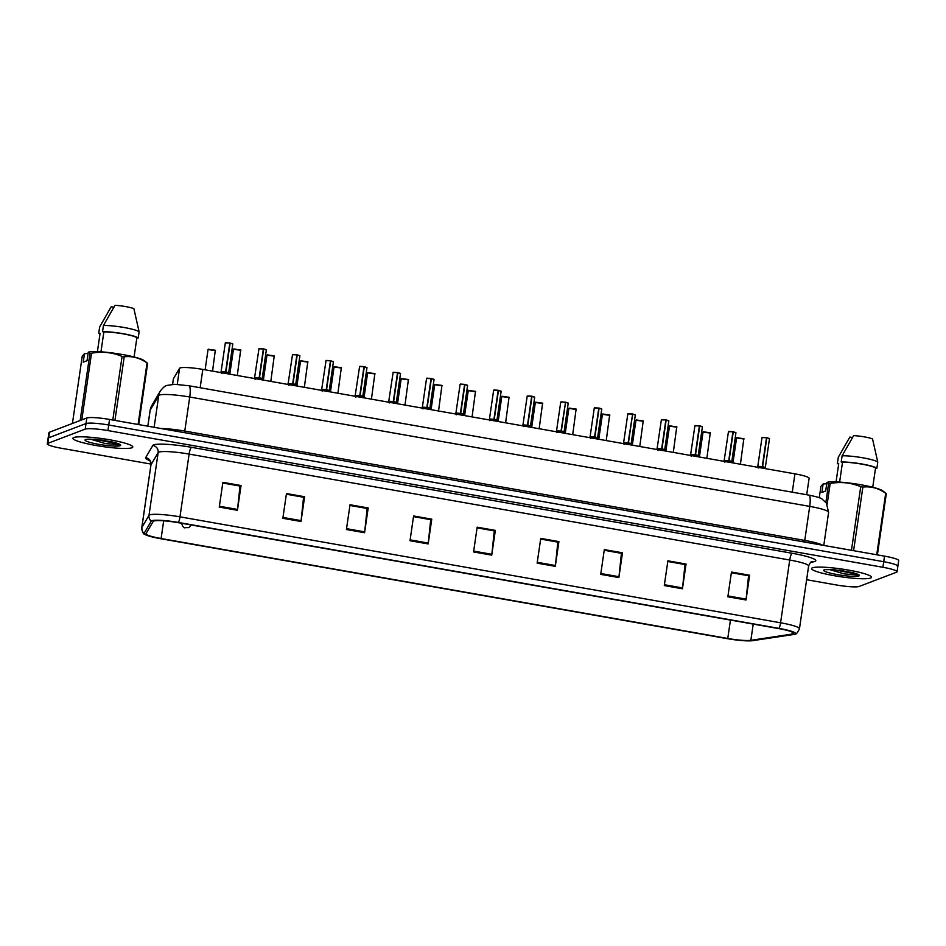 <?xml version="1.0" encoding="UTF-8"?>
<svg xmlns="http://www.w3.org/2000/svg" width="946" height="946" viewBox="0 0 946 946"><rect width="100%" height="100%" fill="white"/><g stroke="black" fill="none" stroke-linecap="round" stroke-linejoin="round"><path stroke-width="1.42" d="M172.574 384.348L173.366 378.92A18.92 2.436 8.3 0 1 173.414 378.79L179.586 368.29A18.92 2.436 8.3 0 1 180.107 367.947A18.92 2.436 8.3 0 1 202.822 369.413L794.936 473.851A18.92 2.436 8.3 0 1 809.102 478.321L806.713 494.734M73.8 437.513A30.272 3.902 -171.7 0 0 72.901 438.27A30.272 3.902 -171.7 0 0 98.904 445.98A30.272 3.902 -171.7 0 0 131.92 447.765A30.272 3.902 -171.7 0 0 132.818 447.009A30.272 3.902 -171.7 0 0 106.815 439.299A30.272 3.902 -171.7 0 0 73.8 437.513A30.272 3.902 -171.7 0 0 72.901 438.27A30.272 3.902 -171.7 0 0 98.904 445.98A30.272 3.902 -171.7 0 0 131.92 447.765A30.272 3.902 -171.7 0 0 132.818 447.009A30.272 3.902 -171.7 0 0 106.815 439.299A30.272 3.902 -171.7 0 0 73.8 437.513M812.448 567.801A30.272 3.902 -171.7 0 0 811.562 568.558A30.272 3.902 -171.7 0 0 837.565 576.268A30.272 3.902 -171.7 0 0 870.58 578.053A30.272 3.902 -171.7 0 0 871.467 577.297A30.272 3.902 -171.7 0 0 845.464 569.587A30.272 3.902 -171.7 0 0 812.448 567.801A30.272 3.902 -171.7 0 0 811.562 568.558A30.272 3.902 -171.7 0 0 837.565 576.268A30.272 3.902 -171.7 0 0 870.58 578.053A30.272 3.902 -171.7 0 0 871.467 577.297A30.272 3.902 -171.7 0 0 845.464 569.587A30.272 3.902 -171.7 0 0 812.448 567.801M153.737 521.069A20.185 2.602 8.3 0 1 177.978 522.63L778.582 628.57A20.185 2.602 8.3 0 1 793.694 633.335A20.185 2.602 8.3 0 1 791.968 634.104L750.852 640.312A20.185 2.602 8.3 0 1 727.758 638.479L161.092 538.522A20.185 2.602 8.3 0 1 145.98 533.757A20.185 2.602 8.3 0 1 146.027 533.627L153.193 521.435A20.185 2.602 8.3 0 1 153.737 521.069M151.868 520.738A22.136 2.85 -171.7 0 0 151.265 521.14L144.099 533.331A22.136 2.85 -171.7 0 0 144.49 534.171A22.136 2.85 -171.7 0 0 160.619 538.7L727.285 638.656A22.136 2.85 -171.7 0 0 752.626 640.667L793.729 634.47A22.136 2.85 -171.7 0 0 795.018 634.163A22.136 2.85 -171.7 0 0 779.055 628.392L178.451 522.452A22.136 2.85 -171.7 0 0 151.868 520.738M832.09 569.516A25.223 3.252 -171.7 0 0 834.679 570.024M848.704 572.07A25.223 3.252 -171.7 0 0 851.069 572.318L833.154 569.575L826.083 569.693M93.441 439.24A25.223 3.252 -171.7 0 0 96.019 439.736M110.055 441.782A25.223 3.252 -171.7 0 0 112.408 442.03L94.494 439.287L87.434 439.405M806.619 579.721L836.453 584.983A18.92 2.436 -171.7 0 0 859.169 586.449L896.512 572.224A18.92 2.436 -171.7 0 0 897.08 571.751L897.884 566.181A18.92 2.436 -171.7 0 0 883.718 561.711L108.731 425.014A18.92 2.436 -171.7 0 0 86.015 423.548L48.672 437.773A18.92 2.436 -171.7 0 0 48.116 438.246A18.92 2.436 -171.7 0 1 48.672 437.773L86.015 423.548A18.92 2.436 -171.7 0 1 108.731 425.014L883.718 561.711A18.92 2.436 -171.7 0 1 897.884 566.181A18.92 2.436 -171.7 0 1 897.328 566.654M731.364 572.732L748.57 575.759L746.122 599.137A5.049 1.123 100 0 1 746.016 599.989L749.634 575.239L731.471 572.034L727.852 596.784L746.016 599.989M731.376 572.697L748.416 575.7L749.634 575.239M686.063 564.029L684.845 564.49L667.793 561.486L684.999 564.549L682.551 587.927A5.049 1.123 100 0 1 682.444 588.779L686.063 564.029L667.9 560.824L664.281 585.574L682.444 588.779M622.48 552.807L621.262 553.304L604.222 550.265L621.416 553.339L618.98 576.717A5.049 1.123 100 0 1 618.873 577.568L622.48 552.807L604.317 549.602L600.71 574.364L618.873 577.568M540.651 539.09L557.844 542.117L555.408 565.507A5.049 1.123 100 0 1 555.302 566.358L558.909 541.597L540.745 538.392L537.139 563.154L555.302 566.358M540.651 539.054L557.702 542.058L558.909 541.597M222.783 483.028L239.988 486.055L237.541 509.433A5.049 1.123 100 0 1 237.434 510.284L241.053 485.535L222.889 482.33L219.271 507.08L237.434 510.284M222.783 482.992L239.823 486.031L241.053 485.535M304.624 496.745L303.406 497.206L286.366 494.202L303.56 497.265L301.112 520.643A5.049 1.123 100 0 1 301.005 521.506L304.624 496.745L286.461 493.54L282.842 518.302L301.005 521.506M349.925 505.448L367.131 508.487L364.695 531.865A5.049 1.123 100 0 1 364.577 532.716L368.195 507.955L350.032 504.75L346.413 529.512L364.577 532.716M349.937 505.412L366.977 508.416L368.195 507.955M431.766 519.177L430.548 519.673L413.508 516.622L430.702 519.697L428.266 543.075A5.049 1.123 100 0 1 428.16 543.926L431.766 519.177L413.603 515.972L409.996 540.722L428.16 543.926M495.337 530.387L494.119 530.848L477.08 527.844L494.273 530.907L491.837 554.285A5.049 1.123 100 0 1 491.731 555.136L495.337 530.387L477.174 527.182L473.568 551.932L491.731 555.136M897.08 571.751A18.92 2.436 -171.7 0 0 882.902 567.281L107.927 430.584A18.92 2.436 -171.7 0 0 85.211 429.117L47.856 443.343A18.92 2.436 -171.7 0 0 47.3 443.816A18.92 2.436 -171.7 0 0 61.466 448.286L150.982 464.072M840.296 570.343A25.223 3.252 -171.7 0 0 843.418 570.793A25.223 3.252 -171.7 0 1 840.296 570.343M101.648 440.056A25.223 3.252 -171.7 0 0 104.77 440.505A25.223 3.252 -171.7 0 1 101.648 440.056M897.884 566.181L898.7 560.611A18.92 2.436 -171.7 0 0 884.534 556.142L109.547 419.445A18.92 2.436 -171.7 0 0 86.831 417.978L49.488 432.204A18.92 2.436 -171.7 0 0 48.92 432.677L47.3 443.816M221.494 373.339L225.586 372.062L225.396 373.386M232.704 344.06L230.138 343.102L225.905 372.062L228.814 373.989M225.574 342.677L229.819 343.043L225.325 342.866L221.092 371.837L225.586 372.062M230.138 343.102L232.704 343.824M229.819 343.043L225.597 372.015L220.17 372.476M225.656 371.542L228.577 372.937M223.93 372.724C220.229 371.754 220.785 371.506 225.597 372.003M225.905 372.109L225.704 373.445M229.819 343.079L232.811 343.966L228.625 373.102L226.295 372.369M181.762 523.304L181.703 523.706C182.862 527.088 184.092 528.388 185.369 527.62A3.157 0.84 100.3 0 0 185.487 527.62L185.617 527.643M255.042 379.251L259.133 377.974L258.932 379.311M266.24 349.973L263.674 349.015L259.441 378.033L262.349 379.914M259.121 348.589L263.366 348.956L259.133 377.927L254.64 377.75L259.133 377.974M259.204 377.466L262.125 378.861L266.358 349.878L263.662 348.897M257.478 378.648C253.765 377.667 254.32 377.419 259.133 377.927L259.133 377.927M259.441 378.033L259.251 379.37M288.577 385.176L292.669 383.887L292.48 385.223M292.74 383.378L295.672 384.762L292.988 383.946L295.897 385.826M292.657 354.502L296.902 354.762L292.681 383.84L288.187 383.674L292.669 383.887M299.787 355.885L297.198 354.821L299.787 355.649M293.378 384.206L295.672 384.762L292.988 383.899M291.013 384.561C287.312 383.579 287.868 383.343 292.681 383.84L292.681 383.84M292.988 383.946L292.787 385.282M297.221 354.927L293 383.899M296.902 354.904L299.894 355.791L295.672 384.762M322.125 391.088L326.216 389.799L326.015 391.136M333.323 361.81L330.757 360.852L326.536 389.811L329.433 391.739M326.204 360.426L330.45 360.793L326.216 389.752L321.723 389.586L326.216 389.799M330.757 360.852L333.335 361.573M326.287 389.291L329.208 390.674L326.914 390.119M324.561 390.473C320.86 389.492 321.404 389.255 326.216 389.752L326.216 389.752M326.536 389.858L326.335 391.195M330.438 360.828L333.441 361.715L329.208 390.674M355.661 397.001L359.752 395.724L359.563 397.06M366.871 367.722L364.305 366.764L360.071 395.783L362.98 397.663M359.74 366.339L363.985 366.599L359.764 395.676L355.27 395.499L359.752 395.724M364.305 366.764L366.871 367.486M359.835 395.215L362.756 396.587L360.461 396.031M358.096 396.398C354.395 395.416 354.951 395.168 359.764 395.676L359.764 395.676M360.071 395.783L359.882 397.119M363.985 366.741L366.977 367.627L362.756 396.587M90.603 439.192L105.373 443.568L118.948 444.762M147.363 363.11L147.659 363.347A34.056 4.387 -171.7 0 0 147.044 362.98C139.902 357.931 132.298 355.873 124.222 356.808A34.056 4.387 -171.7 0 0 122.081 356.429C112.373 352.35 102.18 351.273 91.526 353.189A34.056 4.387 -171.7 0 0 89.988 353.177L88.262 352.219L89.787 351.675A29.645 3.819 -171.7 0 1 119.799 354.064A29.645 3.819 -171.7 0 1 144.029 360.556L147.363 363.11M134.084 356.961L136.886 337.757A18.92 2.436 -171.7 0 0 123.039 333.832A18.92 2.436 -171.7 0 0 103.871 331.94L100.962 351.806M136.886 337.757L138.211 337.994A20.185 2.602 -171.7 0 0 123.335 333.725A20.185 2.602 -171.7 0 0 102.546 331.703L103.871 331.94M138.211 337.994L139.109 331.81A20.185 2.602 -171.7 0 0 124.245 327.529A20.185 2.602 -171.7 0 0 103.445 325.519L102.546 331.703M139.109 331.81L133.894 308.668A12.617 1.62 -171.7 0 0 114.986 305.333L103.445 325.519M91.526 353.189L81.794 419.894M80.162 420.521L89.988 353.177M112.799 420.024L122.081 356.429M124.222 356.808L114.939 420.402M88.262 352.219L87.032 360.71L83.236 362.152L84.466 353.674L82.255 356.122L72.428 423.465M147.659 363.347L138.719 424.588M138.081 424.482L147.044 362.98M84.466 353.674L88.084 353.485M118.451 444.88C120.355 444.466 118.333 443.508 112.397 442.019A18.045 2.33 -171.7 0 1 120.177 445.696A18.045 2.33 -171.7 0 1 98.514 444.289A18.045 2.33 -171.7 0 1 85.542 439.583A18.045 2.33 -171.7 0 1 91.135 439.192M97.414 351.605L100.075 333.382L98.751 333.146A20.185 2.602 -171.7 0 0 99.992 333.914M98.751 333.146L99.649 326.961L111.19 306.776L113.816 307.237M113.603 442.326L100.725 439.925M118.439 443.887L94.47 439.287M829.264 569.48L844.033 573.855L857.608 575.05M886.024 493.398L886.307 493.635A34.056 4.387 -171.7 0 0 885.704 493.268C878.562 488.219 870.959 486.161 862.87 487.084A34.056 4.387 -171.7 0 0 860.73 486.705C851.022 482.637 840.84 481.561 830.174 483.477A34.056 4.387 -171.7 0 0 828.637 483.465L826.922 482.507L828.436 481.963A29.645 3.819 -171.7 0 1 858.46 484.352A29.645 3.819 -171.7 0 1 882.677 490.844L886.024 493.398M872.744 487.249L875.547 468.045A18.92 2.436 -171.7 0 0 861.688 464.119A18.92 2.436 -171.7 0 0 842.519 462.227L839.622 482.093M875.547 468.045L876.871 468.282A20.185 2.602 -171.7 0 0 861.995 464.013A20.185 2.602 -171.7 0 0 841.195 461.991L842.519 462.227M876.871 468.282L877.77 462.097A20.185 2.602 -171.7 0 0 862.894 457.817A20.185 2.602 -171.7 0 0 842.106 455.806L841.195 461.991M877.77 462.097L872.543 438.956A12.617 1.62 -171.7 0 0 853.647 435.621L842.106 455.806M830.174 483.477L827.147 504.265M825.882 502.385L828.637 483.465M851.459 550.312L860.73 486.705M862.87 487.084L853.599 550.69M826.922 482.507L825.681 490.998L821.885 492.44L823.126 483.962L820.915 486.41L819.26 497.75M886.307 493.635L877.38 554.876M876.729 554.77L885.704 493.268M823.126 483.962L826.733 483.773M857.1 575.168C859.015 574.754 856.993 573.796 851.045 572.306A18.045 2.33 -171.7 0 1 858.838 575.984A18.045 2.33 -171.7 0 1 837.175 574.577A18.045 2.33 -171.7 0 1 824.191 569.87A18.045 2.33 -171.7 0 1 829.796 569.48M836.063 481.892L838.724 463.67L837.399 463.434A20.185 2.602 -171.7 0 0 838.653 464.202M837.399 463.434L838.31 457.249L849.851 437.064L852.464 437.525M852.263 572.614L839.374 570.213M857.088 574.175L833.13 569.575M389.208 402.925L393.3 401.636L393.11 402.901M400.406 373.635L397.852 372.677L393.619 401.648L396.516 403.575M393.288 372.251L397.533 372.618L393.3 401.589L388.806 401.411L393.3 401.636M397.852 372.677L400.418 373.398M393.37 401.128L396.303 402.511L393.997 401.955M391.644 402.31C387.943 401.329 388.499 401.092 393.3 401.589L393.3 401.589M393.619 401.695L393.418 403.031M397.521 372.653L400.525 373.54L396.303 402.511M422.744 408.838L426.835 407.549L426.658 408.814M433.954 379.559L431.388 378.589L427.154 407.608L430.063 409.488M422.354 407.348L426.835 407.549M431.388 378.589L433.954 379.322M426.823 378.175L431.069 378.424L426.847 407.513L421.431 407.974M426.918 407.04L429.839 408.424L427.545 407.868M425.18 408.223C421.478 407.241 422.034 407.005 426.847 407.501M427.154 407.608L426.965 408.944M431.069 378.577L434.06 379.464L429.839 408.424M456.291 414.75L460.383 413.473L460.182 414.809M467.501 385.471L464.935 384.514L460.702 413.473L463.599 415.412M455.889 413.26L460.383 413.473M464.935 384.514L467.501 385.235M460.371 384.088L464.616 384.348L460.395 413.414L454.967 413.887M460.454 412.964L463.386 414.336L461.092 413.78M458.727 414.147C455.026 413.166 455.582 412.917 460.383 413.426M460.702 413.532L460.501 414.856M464.604 384.49L467.608 385.377L463.386 414.336M489.827 420.674L493.918 419.385L493.741 420.651M501.037 391.384L498.471 390.426L494.238 419.445L497.147 421.325M489.437 419.173L493.918 419.385M498.471 390.426L501.037 391.147M493.907 390L498.152 390.26L493.93 419.338L488.514 419.799M494.001 418.877L496.922 420.261L494.628 419.705M492.275 420.059C488.562 419.078 489.117 418.841 493.93 419.338M494.238 419.445L494.049 420.781M498.152 390.402L501.155 391.289L496.922 420.261M523.375 426.587L527.466 425.298L527.277 426.563M534.585 397.308L532.019 396.339L527.785 425.31L530.694 427.237M532.019 396.339L534.585 397.072M527.454 395.925L531.699 396.173L527.478 425.251L522.972 425.085L527.478 425.262M527.537 424.789L530.47 426.173L528.175 425.617M525.81 425.972C522.109 424.99 522.665 424.754 527.478 425.251L527.478 425.251M527.785 425.357L527.584 426.693M527.289 396.244L531.995 396.232L534.691 397.214L530.47 426.173M556.922 432.499L561.013 431.175L560.812 432.559M568.12 403.221L565.554 402.263L561.321 431.27L564.23 433.162M565.554 402.263L568.132 402.984M561.002 401.837L565.247 402.204L560.742 402.038L556.52 430.998L561.013 431.175L555.598 431.636M561.084 430.714L564.005 432.086L568.239 403.126L565.542 402.145L561.013 431.163C556.201 430.667 555.645 430.915 559.358 431.884M561.333 431.222L564.005 432.109L561.333 431.234L561.132 432.606M590.458 438.412L594.561 437.087L594.372 438.4M594.62 436.626L597.553 438.01L594.868 437.194L597.777 439.074M601.668 409.133L598.783 408.152L594.561 437.087L590.068 436.91L594.561 437.087C589.748 436.591 589.192 436.827 592.894 437.809M595.259 437.454L597.588 438.175L594.88 437.135L594.667 438.53M594.537 407.75L598.783 408.116L594.289 407.951L590.068 436.91L589.133 437.549M599.102 408.175L594.88 437.135M624.005 444.336L628.097 443L627.908 444.313M635.204 415.058L632.638 414.088L628.404 443.106L631.313 444.987M632.638 414.088L635.215 414.821M628.085 413.674L632.33 414.041L627.825 413.863L623.603 442.834L628.097 443L622.681 443.473M628.168 442.539L631.088 443.922L628.416 443.059L631.088 443.922L635.322 414.963L632.626 413.981L628.097 443C623.284 442.503 622.74 442.74 626.441 443.721M628.404 443.106L628.215 444.443M631.088 443.922L628.794 443.367M657.541 450.249L661.632 448.972L661.443 450.308M668.751 420.97L666.185 420.012L661.952 449.019L664.861 450.911M661.621 419.586L665.866 419.847L661.644 448.912L657.151 448.747L661.632 448.972M666.185 420.012L668.751 420.734M661.715 448.463L664.636 449.858M659.977 449.634C656.276 448.664 656.831 448.416 661.644 448.912L661.644 448.912M661.952 449.019L661.762 450.355M661.455 419.906L666.161 419.894L668.857 420.875L664.671 450.012L662.342 449.279M691.088 456.161L695.18 454.884L694.979 456.22M702.287 426.883L699.733 425.925L695.499 454.884L698.396 456.823M695.168 425.499L699.413 425.866L695.18 454.837L690.686 454.659L695.18 454.884M699.733 425.925L694.991 425.818M695.251 454.376L698.172 455.771M693.524 455.558C689.823 454.577 690.379 454.34 695.18 454.837L695.18 454.837M695.499 454.943L695.298 456.279M724.624 462.086L728.716 460.797L728.538 462.062M735.834 432.807L733.268 431.837L729.035 460.856L731.944 462.736M728.704 431.423L732.949 431.672L728.727 460.749L724.234 460.584L728.716 460.797M733.268 431.837L735.834 432.57M728.798 460.288L731.719 461.683M727.06 461.471C723.359 460.489 723.915 460.253 728.727 460.749L728.727 460.749M729.035 460.856L728.846 462.192M728.538 431.743L733.256 431.731L735.941 432.712L731.755 461.849L729.425 461.116M758.172 467.998L762.263 466.721L762.062 468.057M769.37 438.719L766.816 437.762L762.582 466.721L765.48 468.66M760.608 467.383C756.906 466.413 757.462 466.165 762.263 466.662L762.263 466.721M766.816 437.762L769.382 438.483M762.251 437.336L766.497 437.702L762.003 437.525L757.77 466.496L762.275 466.662L756.847 467.135M766.497 437.702L762.275 466.662M762.334 466.212L765.255 467.608M762.582 466.768L762.381 468.104M766.485 437.738L769.488 438.625L765.302 467.762L762.973 467.028M177.245 384.372L179.586 368.29M200.15 387.742L202.822 369.413M172.61 384.336L173.414 378.79M792.263 492.18L794.936 473.851M149.704 460.56A31.537 4.056 8.3 0 1 145.66 457.651L152.814 445.46A31.537 4.056 8.3 0 1 191.541 447.328L792.157 553.268A6.303 1.407 -80 0 0 789.733 560.032L189.117 454.092A25.223 3.252 -171.7 0 0 158.833 452.129A25.223 3.252 -171.7 0 0 158.148 452.602L150.982 464.793A25.223 3.252 -171.7 0 0 150.922 464.959C150.379 461.388 149.775 459.744 149.113 460.004L150.012 460.442M792.157 553.268A31.537 4.056 8.3 0 1 814.837 561.498A31.537 4.056 8.3 0 1 813.052 561.912L810.852 562.243M808.629 565.98A25.223 3.252 -171.7 0 0 789.733 560.032L780.58 622.787A25.223 3.252 8.3 0 1 799.465 628.735L808.629 565.98C810.083 562.775 811.112 561.38 811.692 561.794L811.219 561.865M144.49 534.171C143.378 534.254 142.468 532.101 141.77 527.714A25.223 3.252 8.3 0 1 141.829 527.549L148.983 515.357A25.223 3.252 8.3 0 1 149.669 514.884A25.223 3.252 8.3 0 1 179.965 516.847A6.303 1.407 100 0 1 178.451 522.452M151.265 521.14A6.303 6.244 30.4 0 1 148.983 515.357L158.148 452.602A6.303 6.244 -149.6 0 0 152.814 445.46M145.66 457.651A6.303 6.244 -149.6 0 1 150.982 464.793L141.829 527.549A6.303 6.244 30.4 0 0 144.099 533.331M779.055 628.392A6.303 1.407 -80 0 0 780.58 622.787L179.965 516.847L189.117 454.092A6.303 1.407 -80 0 1 191.541 447.328M882.902 567.281L884.534 556.142M107.927 430.584L109.547 419.445M85.211 429.117L86.831 417.978M47.856 443.343L49.488 432.204M811.597 561.829A6.303 5.759 -98.6 0 1 813.052 561.912M727.758 638.479L730.442 620.079M750.852 640.312L753.217 624.1M791.968 634.104L792.263 632.094M161.092 538.522L163.682 520.82M491.837 554.285L473.686 551.092M428.266 543.075L410.115 539.87M364.695 531.865L346.543 528.66M301.112 520.643L282.972 517.45M237.541 509.433L219.401 506.24M555.408 565.507L537.257 562.302M618.98 576.717L600.828 573.513M682.551 587.927L664.411 584.723M746.122 599.137L727.982 595.945M184.647 432.689A3.157 0.698 100 0 1 184.766 431.069L804.75 540.414L809.717 506.382A12.617 2.814 -80 0 0 808.877 495.113C816.954 496.78 821.353 498.104 822.074 499.11L826.319 502.953L828.613 512.33A25.223 3.252 -171.7 0 0 809.717 506.382L189.732 397.024A25.223 3.252 -171.7 0 0 159.436 395.061A25.223 3.252 -171.7 0 0 158.751 395.534L154.115 427.308M161.009 428.526A25.223 3.252 8.3 0 1 184.766 431.069L189.732 397.024A12.617 2.814 -80 0 0 188.881 385.755L808.877 495.113M151.774 405.609A12.617 12.487 30.4 0 0 150.189 410.103A25.223 3.252 -171.7 0 0 150.13 410.268L151.774 405.609L160.335 391.041A12.617 12.487 30.4 0 0 158.751 395.534L150.189 410.103L147.848 426.197M804.632 542.046A3.157 0.698 100 0 1 804.75 540.414A25.223 3.252 8.3 0 1 822.594 545.215M225.172 372.168L221.009 371.991M229.819 342.925L225.408 342.996M240.852 350.304L233.556 349.24M233.721 348.92L240.852 350.067M215.452 350.623L208.155 349.559M208.333 349.24L215.463 350.387M181.703 523.706A4.73 0.615 8.3 0 1 181.833 523.587A4.73 0.615 8.3 0 1 182.779 523.481M190.962 524.924A4.73 0.615 8.3 0 1 191.057 525.077L189.011 527.608L185.534 527.655M258.719 378.093L254.557 377.903L258.944 348.908M262.125 378.849L259.831 378.282M263.366 348.956L258.861 348.79L263.355 348.849M263.674 348.897L266.252 349.736M292.267 384.005L288.092 383.816L292.491 354.821M296.902 354.868L292.409 354.703L296.902 354.762M325.802 389.918L321.64 389.74L326.027 360.745M330.45 360.793L325.944 360.615L330.438 360.674M359.35 395.842L355.176 395.653L359.575 366.658M363.985 366.705L359.492 366.54L363.985 366.599M274.387 356.216L267.091 355.152M267.269 354.833L274.399 355.98M307.935 362.129L300.639 361.065M300.804 360.745L307.935 361.892M341.471 368.053L334.175 366.989M334.352 366.67L341.482 367.817M92.897 439.216A25.861 3.335 -171.7 0 0 96.93 439.985M111.604 442.03A25.861 3.335 -171.7 0 0 112.952 442.16M831.558 569.504A25.861 3.335 -171.7 0 0 835.59 570.272M850.253 572.318A25.861 3.335 -171.7 0 0 851.613 572.448M392.886 401.754L388.723 401.565L393.11 372.57M397.533 372.618L393.039 372.452L397.521 372.511M426.433 407.667L422.259 407.49M431.069 378.542L426.658 378.495M459.969 413.591L455.806 413.402M464.616 384.454L460.194 384.407M375.018 373.966L367.722 372.901M367.888 372.582L375.018 373.729M408.554 379.878L401.258 378.814M401.435 378.495L408.566 379.642M442.101 385.802L434.805 384.738M434.971 384.419L442.101 385.566M493.516 419.504L489.342 419.315M498.152 390.367L493.741 390.32M527.052 425.416L522.89 425.239L527.206 396.114L531.699 396.173M560.6 431.341L556.425 431.151M564.005 432.097L561.711 431.53M565.235 402.097L560.824 402.156M594.135 437.253L589.973 437.064M598.783 408.01L594.372 408.069M597.553 438.01L601.774 409.039L599.09 408.069L601.668 408.897M627.683 443.166L623.52 442.988M632.318 413.922L627.908 413.993M475.649 391.715L468.341 390.651M468.518 390.331L475.649 391.478M509.185 397.627L501.888 396.563M502.054 396.244L509.196 397.391M542.732 403.552L535.436 402.488M535.602 402.168L542.732 403.315M576.268 409.464L568.972 408.4M569.149 408.081L576.28 409.228M609.815 415.377L602.519 414.313M602.685 413.993L609.815 415.14M661.23 449.09L657.056 448.901L661.372 419.788L665.866 419.847M694.766 455.002L690.604 454.813L694.92 425.7L699.401 425.759M698.172 455.759L695.878 455.203M699.721 425.818L702.299 426.646M728.314 460.915L724.139 460.737L728.455 431.613L732.949 431.672M761.849 466.839L757.687 466.65M766.497 437.596L762.074 437.655M643.351 421.301L636.055 420.237M636.232 419.918L643.363 421.065M676.898 427.214L669.602 426.149M669.768 425.83L676.898 426.977M710.434 433.126L703.138 432.062M703.316 431.743L710.446 432.89M743.982 439.05L736.686 437.974M736.851 437.655L743.982 438.814M795.018 634.163C796.047 634.553 797.537 632.744 799.465 628.735M141.77 527.714L150.922 464.959M160.335 391.041C163.031 387.553 165.278 385.672 167.064 385.412L174.726 384.301L188.881 385.755M150.13 410.268L147.812 426.197M828.613 512.33L823.777 545.428M228.625 373.102L229.606 374.131M237.269 375.491L240.71 349.89L233.473 349.109L229.819 374.167M212.566 371.128L215.31 350.221L208.073 349.441L205.105 369.815M254.557 377.903L253.717 378.388M262.172 379.015L263.142 380.055M288.092 383.816L287.253 384.301M295.708 384.927L296.689 385.968M321.64 389.74L320.8 390.225M329.255 390.852L330.225 391.88M355.176 395.653L354.348 396.138M362.791 396.764L363.772 397.805M270.816 381.404L274.257 355.802L267.009 355.034L263.355 380.091M304.352 387.316L307.793 361.727L300.556 360.946L296.902 386.003M337.899 393.24L341.34 367.639L334.092 366.859L330.438 391.916M388.723 401.565L387.884 402.05M396.339 402.677L397.308 403.717M422.354 407.336L426.575 378.365L431.069 378.424M429.874 408.601L430.856 409.63M455.889 413.248L460.123 384.289L464.616 384.348M463.422 414.514L464.391 415.554M371.435 399.153L374.876 373.552L367.639 372.783L363.985 397.84M404.983 405.065L408.424 379.476L401.187 378.696L397.521 403.753M438.53 410.99L441.959 385.389L434.722 384.608L431.069 409.665M489.437 419.161L493.658 390.201L498.152 390.26M496.969 420.426L497.939 421.467M522.89 425.239L522.05 425.724M530.505 426.35L531.475 427.379M564.053 432.263L565.022 433.292M597.588 438.175L598.57 439.216M631.136 444.1L632.105 445.128M472.066 416.902L475.507 391.301L468.27 390.532L464.616 415.59M505.613 422.815L509.043 397.225L501.806 396.445L498.152 421.502M539.149 428.739L542.59 403.138L535.353 402.357L531.699 427.415M572.697 434.652L576.126 409.05L568.889 408.282L565.235 433.339M606.232 440.564L609.673 414.975L602.436 414.194L598.783 439.251M657.056 448.901L656.228 449.385M664.671 450.012L665.653 451.041M698.183 455.759L702.405 426.788L699.709 425.806M690.604 454.813L689.764 455.298M698.219 455.925L699.189 456.965M724.139 460.737L723.312 461.222M731.755 461.849L732.736 462.878M765.302 467.762L766.272 468.79M639.78 446.488L643.221 420.887L635.972 420.107L632.318 445.164M673.316 452.401L676.757 426.8L669.52 426.019L665.866 451.088M706.863 458.313L710.304 432.724L703.067 431.944L699.401 457.001M740.411 464.238L743.84 438.637L736.603 437.856L732.949 462.913"/></g></svg>
